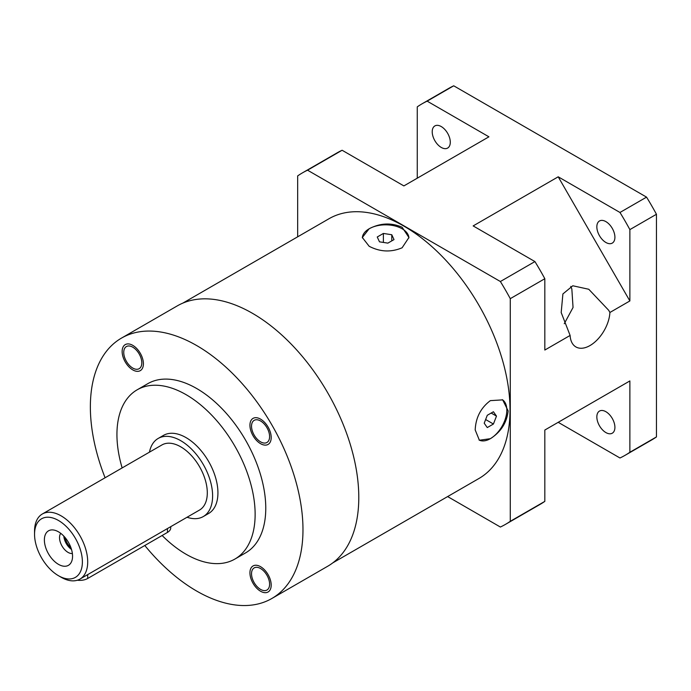 <?xml version="1.0" encoding="UTF-8"?>
<svg xmlns="http://www.w3.org/2000/svg" width="691" height="691" viewBox="0 0 691 691"><rect width="100%" height="100%" fill="white"/><g stroke="black" fill="none" stroke-linecap="round" stroke-linejoin="round"><path stroke-width="1.04" d="M34.55 534.281A33.824 19.529 60 0 1 58.467 520.47A33.824 19.529 60 0 1 82.384 561.895A33.824 19.529 60 0 1 58.467 575.707A33.824 19.529 60 0 1 34.55 534.281L34.55 531.206A37.582 21.697 60 0 1 42.332 514A37.582 21.697 60 0 1 71.294 524.072A37.582 21.697 60 0 1 87.705 561.895A37.582 21.697 60 0 1 79.923 579.101A37.582 21.697 60 0 1 61.128 577.244L58.467 575.707M44.379 539.956A19.918 11.505 -120 0 0 58.467 564.348A19.918 11.505 -120 0 0 72.555 556.22A19.918 11.505 -120 0 0 72.555 556.013A19.918 11.505 -120 0 0 58.649 531.923A19.918 11.505 -120 0 0 44.379 539.956M79.923 579.101L199.518 510.053A37.582 21.697 60 0 0 207.3 492.847A37.582 21.697 -120 0 0 190.897 455.023A37.582 21.697 -120 0 0 161.927 444.952L42.332 514M158.17 438.448L163.491 435.373A45.105 26.042 -120 0 1 198.239 447.457A45.105 26.042 -120 0 1 217.933 492.847A45.105 26.042 60 0 1 208.587 513.499L203.275 516.566A45.105 26.042 60 0 0 212.612 495.913A45.105 26.042 -120 0 0 192.927 450.523A45.105 26.042 -120 0 0 158.17 438.448A45.105 26.042 -120 0 0 149.463 452.147M203.275 516.566A45.105 26.042 60 0 1 187.054 517.248M137.181 389.802L147.805 383.669A97.725 56.42 -120 0 1 223.115 409.849A97.725 56.42 -120 0 1 265.767 508.196A97.725 56.42 -120 0 1 245.53 552.93L234.897 559.062A97.725 56.42 60 0 0 255.134 514.329A97.725 56.42 -120 0 0 212.483 415.982A97.725 56.42 -120 0 0 137.181 389.802A97.725 56.42 -120 0 0 116.934 434.544A97.725 56.42 60 0 0 122.143 467.928M234.897 559.062A97.725 56.42 60 0 1 162.135 535.499M144.799 545.501A150.344 86.798 60 0 0 196.667 591.055A150.344 86.798 -120 0 0 271.839 598.501A150.344 86.798 -120 0 0 294.884 478.025A150.344 86.798 -120 0 0 196.667 345.543A150.344 86.798 60 0 0 121.495 338.098A150.344 86.798 60 0 0 105.092 477.766M251.533 573.755A12.775 7.376 60 0 1 254.176 567.898A12.775 7.376 60 0 1 264.022 571.327A12.775 7.376 60 0 1 269.602 584.189A12.775 7.376 60 0 1 266.951 590.036A12.775 7.376 60 0 1 257.104 586.607A12.775 7.376 60 0 1 251.533 573.755M141.81 362.844A12.775 7.376 60 0 1 139.167 368.692A12.775 7.376 60 0 1 129.312 365.271A12.775 7.376 60 0 1 123.741 352.41A12.775 7.376 60 0 1 126.384 346.562A12.775 7.376 60 0 1 136.231 349.983A12.775 7.376 60 0 1 141.81 362.844M260.567 441.843A12.775 7.376 60 0 1 252.215 430.579A12.775 7.376 60 0 1 254.176 420.344A12.775 7.376 60 0 1 260.567 420.974A12.775 7.376 60 0 1 268.911 432.238A12.775 7.376 60 0 1 266.951 442.473A12.775 7.376 60 0 1 260.567 441.843M271.839 598.501L327.655 566.274A150.344 86.798 -120 0 0 350.7 445.807A150.344 86.798 -120 0 0 252.483 313.325A150.344 86.798 60 0 0 177.311 305.871L121.495 338.098M182.813 303.133L328.985 218.736A149.964 86.582 60 0 1 403.967 226.164A149.964 86.582 60 0 1 501.942 358.318A149.964 86.582 60 0 1 478.949 478.492L332.777 562.88M369.149 246.264L362.326 237.497L369.149 228.764C380.24 222.994 391.227 222.485 402.11 227.244L408.934 237.497L402.11 247.784C391.037 252.465 380.05 251.956 369.149 246.264M490.351 400.633L502.685 399.873L508.153 410.912C506.771 422.78 500.837 432.039 490.351 438.69L479.381 440.236L475.192 429.94C475.753 417.589 480.806 407.82 490.351 400.633M502.322 399.674A23.304 13.457 -60 0 1 506.823 410.143A23.304 13.457 120 0 1 490.342 438.681A23.304 13.457 120 0 1 479.062 440.037M493.417 424.024L496.483 416.112L493.417 411.75L487.276 415.291L484.21 423.203L487.276 427.565L493.417 424.024L485.635 419.532M496.483 416.112L491.163 413.045M408.925 237.911A23.304 13.457 0 0 0 402.11 228.773A23.304 13.457 180 0 0 369.149 228.781A23.304 13.457 180 0 0 362.343 237.868M394.017 239.587L391.771 234.741L383.384 233.446L377.243 236.996L379.497 241.833L387.876 243.128L394.017 239.587M391.771 234.741L391.771 240.883M383.384 233.446L383.384 242.437M297.666 236.823L297.666 175.911A202.964 117.176 60 0 1 302.485 172.845A202.964 117.176 60 0 1 307.555 170.193L500.379 281.522A202.964 117.176 60 0 1 510.278 298.659L510.278 521.316A202.964 117.176 60 0 1 505.449 524.383A202.964 117.176 60 0 1 500.379 527.034L447.63 496.57M417.26 178.192L417.26 106.863A202.964 117.176 60 0 1 422.089 103.797A202.964 117.176 60 0 1 427.15 101.145L488.926 136.818L403.881 185.914L342.105 150.249L307.555 170.193M450.29 142.216A12.775 7.376 -120 0 0 444.71 129.355A12.775 7.376 -120 0 0 434.864 125.926A12.775 7.376 -120 0 0 432.221 131.782A12.775 7.376 -120 0 0 437.792 144.644A12.775 7.376 -120 0 0 447.638 148.064A12.775 7.376 -120 0 0 450.29 142.216M619.974 212.474A202.964 117.176 60 0 1 629.872 229.611L629.872 300.948L558.207 176.81L619.974 212.474L646.551 197.134A202.964 117.176 60 0 1 656.45 214.27L656.45 436.928A202.964 117.176 60 0 1 651.622 439.994L625.044 455.334A202.964 117.176 60 0 1 619.974 457.986L558.207 422.322L629.872 380.94L629.872 452.268A202.964 117.176 60 0 1 625.044 455.334M614.912 237.255A12.775 7.376 -120 0 0 609.332 224.402A12.775 7.376 -120 0 0 599.486 220.973A12.775 7.376 -120 0 0 596.843 226.829A12.775 7.376 -120 0 0 602.422 239.682A12.775 7.376 -120 0 0 612.269 243.111A12.775 7.376 -120 0 0 614.912 237.255M614.912 427.349A12.775 7.376 -120 0 0 609.332 414.488A12.775 7.376 -120 0 0 599.486 411.067A12.775 7.376 -120 0 0 596.843 416.915A12.775 7.376 -120 0 0 602.422 429.776A12.775 7.376 -120 0 0 612.269 433.205A12.775 7.376 -120 0 0 614.912 427.349M422.089 103.797L448.666 88.448A202.964 117.176 60 0 1 453.728 85.805L646.551 197.134M629.872 452.268L656.45 436.928M510.278 521.316L544.828 501.372A202.964 117.176 60 0 1 539.999 504.439L505.449 524.383M629.872 229.611L656.45 214.27M544.828 501.372L544.828 430.035L629.872 380.94M510.278 298.659L544.828 278.715L544.828 350.043L570.11 335.446A28.193 16.273 120 0 0 575.914 346.942A28.193 16.273 120 0 0 597.059 339.989A28.193 16.273 120 0 0 609.903 312.479L629.872 300.948M500.379 281.522L534.929 261.578A202.964 117.176 60 0 1 544.828 278.715M427.15 101.145L453.728 85.805M534.929 261.578L473.154 225.914L558.207 176.81M302.485 172.845L337.035 152.901A202.964 117.176 60 0 1 342.105 150.249M609.903 312.479L608.702 310.302L588.767 289.261L572.796 285.772L562.897 293.951L561.187 312.548L570.11 335.446M564.253 323.725L573.046 307.486L571.846 289.028L570.757 286.368M170.737 526.672L170.737 527.829A11.272 6.513 180 0 1 167.438 532.433L87.705 578.471A11.272 6.513 180 0 1 77.349 580.224M60.722 533.331A12.023 6.945 60 0 0 59.53 537.65A12.023 6.945 -120 0 0 63.831 548.663A12.023 6.945 -120 0 0 72.374 553.517M63.822 536.13A12.023 6.945 -120 0 0 71.501 549.431M65.084 537.546A11.272 6.513 -120 0 0 70.905 547.635M271.192 585.104A15.038 8.681 -120 0 0 264.636 569.971A15.038 8.681 -120 0 0 253.044 565.946A15.038 8.681 -120 0 0 249.935 572.83A15.038 8.681 -120 0 0 256.499 587.963A15.038 8.681 -120 0 0 268.082 591.988A15.038 8.681 -120 0 0 271.192 585.104M122.143 351.494A15.038 8.681 -120 0 0 128.707 366.619A15.038 8.681 -120 0 0 140.29 370.644A15.038 8.681 -120 0 0 143.408 363.768A15.038 8.681 -120 0 0 136.844 348.635A15.038 8.681 -120 0 0 125.261 344.61A15.038 8.681 -120 0 0 122.143 351.494M260.567 419.135A15.038 8.681 -120 0 0 253.044 418.383A15.038 8.681 -120 0 0 250.747 430.433A15.038 8.681 -120 0 0 260.567 443.682A15.038 8.681 -120 0 0 268.082 444.425A15.038 8.681 -120 0 0 270.388 432.376A15.038 8.681 -120 0 0 260.567 419.135M167.438 528.572L167.438 532.433M87.705 574.61L87.705 578.471M72.555 556.013L72.555 556.592M58.148 531.638L58.649 531.923"/></g></svg>
